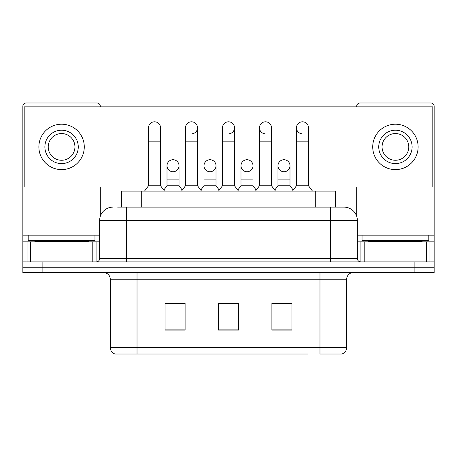 <?xml version="1.0" encoding="UTF-8"?>
<svg xmlns="http://www.w3.org/2000/svg" width="457" height="457" viewBox="0 0 457 457"><rect width="100%" height="100%" fill="white"/><g stroke="black" fill="none" stroke-linecap="round" stroke-linejoin="round"><path stroke-width="0.69" d="M121.682 207.135L121.682 191.112L335.318 191.112L335.318 207.135M346.68 347.617C346.497 350.816 344.892 352.953 341.876 354.026L319.974 354.026L319.974 347.617L346.68 347.617L346.68 279.244A6.678 6.678 0 0 1 353.358 272.566M307.967 354.026L115.124 354.026A6.678 6.678 0 0 1 110.32 347.617L110.32 279.244C109.92 275.188 107.698 272.966 103.642 272.566M42.878 272.566L434.15 272.566L434.15 267.225L22.85 267.225L22.85 272.566L42.878 272.566L42.878 267.225L22.85 267.225L22.85 241.856L30.362 241.856L30.362 261.884M291.932 330.057L291.932 303.345L271.898 303.345L271.898 330.057L291.932 330.057M185.102 330.057L185.102 303.345L165.068 303.345L165.068 330.057L185.102 330.057M238.514 330.057L238.514 303.345L218.486 303.345L218.486 330.057L238.514 330.057M184.834 303.482L179.692 303.482M166.337 303.482L185.102 303.482M271.898 303.482L290.663 303.482M277.308 303.482L272.166 303.482M221.822 303.482L235.178 303.482M117.969 207.135L344.012 207.135A13.356 13.356 0 0 1 357.363 220.485L357.363 258.548C357.545 260.553 358.659 261.667 360.704 261.884M117.666 207.135L126.343 207.135L126.343 220.485L99.637 220.485L99.637 258.548A3.336 3.336 0 0 1 96.296 261.884M112.988 207.135A13.356 13.356 0 0 0 99.637 220.485M414.122 272.566L414.122 267.225L434.15 267.225L434.15 241.856L434.15 261.884L22.85 261.884M414.122 261.884L414.122 267.225L42.878 267.225L42.878 261.884M343.807 207.135L339.334 207.135M148.508 141.167L160.527 141.167L160.527 185.765L148.508 185.765L148.508 127.811A6.01 6.01 0 0 1 154.894 121.813A6.01 6.01 0 0 1 160.527 127.811A6.01 6.01 0 0 0 154.894 121.813M148.508 185.765L144.503 191.112M160.527 185.765L164.537 191.112M172.637 171.735A6.01 6.01 0 0 1 167.005 165.737A6.01 6.01 0 0 1 173.392 159.739A6.01 6.01 0 0 1 179.024 165.737L179.024 179.093L167.005 179.093L167.005 165.737A6.01 6.01 0 0 1 173.014 159.727M179.024 179.093L179.024 185.765L167.005 185.765L167.005 179.093M167.005 185.765L163.766 190.083M179.024 185.765L182.263 190.083M185.502 141.167L197.521 141.167L197.521 185.765L185.502 185.765L185.502 127.811A6.01 6.01 0 0 1 191.889 121.813A6.01 6.01 0 0 1 197.521 127.811A6.01 6.01 0 0 1 191.889 133.81M185.502 185.765L181.492 191.112M197.521 185.765L201.526 191.112M222.49 141.167L234.51 141.167L234.51 185.765L222.49 185.765L222.49 127.811A6.01 6.01 0 0 1 228.877 121.813A6.01 6.01 0 0 1 234.51 127.811A6.01 6.01 0 0 1 228.877 133.81M222.49 185.765L218.486 191.112M234.51 185.765L238.514 191.112M259.479 141.167L271.498 141.167L271.498 185.765L259.479 185.765L259.479 127.811A6.01 6.01 0 0 1 265.865 121.813A6.01 6.01 0 0 1 271.498 127.811A6.01 6.01 0 0 0 265.865 121.813M259.479 185.765L255.474 191.112M271.498 185.765L275.508 191.112M296.473 141.167L308.492 141.167L308.492 185.765L296.473 185.765L296.473 127.811A6.01 6.01 0 0 1 302.86 121.813A6.01 6.01 0 0 1 308.492 127.811A6.01 6.01 0 0 0 302.86 121.813M296.473 185.765L292.463 191.112M308.492 185.765L312.497 191.112M209.626 171.735A6.01 6.01 0 0 1 203.993 165.737A6.01 6.01 0 0 1 210.38 159.739A6.01 6.01 0 0 1 216.012 165.737L216.012 179.093L203.993 179.093L203.993 165.737A6.01 6.01 0 0 1 210.003 159.727M216.012 179.093L216.012 185.765L203.993 185.765L203.993 179.093M203.993 185.765L200.76 190.083M216.012 185.765L219.251 190.083M246.997 159.727A6.01 6.01 0 0 0 240.988 165.548A6.01 6.01 0 0 0 246.62 171.735A6.01 6.01 0 0 1 240.988 165.737A6.01 6.01 0 0 1 247.374 159.739A6.01 6.01 0 0 1 253.007 165.737L253.007 179.093L240.988 179.093L240.988 165.737M253.007 179.093L253.007 185.765L240.988 185.765L240.988 179.093M240.988 185.765L237.749 190.083M253.007 185.765L256.24 190.083M283.986 159.727A6.01 6.01 0 0 0 277.982 165.548A6.01 6.01 0 0 0 283.608 171.735A6.01 6.01 0 0 1 277.976 165.737A6.01 6.01 0 0 1 284.363 159.739A6.01 6.01 0 0 1 289.995 165.737L289.995 179.093L277.976 179.093L277.976 165.737M289.995 179.093L289.995 185.765L277.976 185.765L277.976 179.093M277.976 185.765L274.737 190.083M289.995 185.765L293.234 190.083M94.959 235.178L28.191 235.178L28.191 240.519L94.959 240.519L94.959 235.178L99.637 235.178M88.287 241.856L88.287 241.187A0.668 0.668 0 0 1 88.949 240.519M88.287 241.187L34.869 241.187A0.668 0.668 0 0 0 34.201 240.519M34.869 241.187L34.869 241.856M428.809 235.178L362.041 235.178L362.041 240.519L428.809 240.519L428.809 235.178L434.15 235.178L434.15 241.856L429.928 241.856L429.928 261.884M422.131 241.856L422.131 241.187A0.668 0.668 0 0 1 422.799 240.519M422.131 241.187L368.713 241.187A0.668 0.668 0 0 0 368.051 240.519M368.713 241.187L368.713 241.856M92.794 261.884L92.794 241.856L30.362 241.856M100.3 106.847L100.3 106.31A3.336 3.336 0 0 0 96.964 102.974L26.186 102.974A3.336 3.336 0 0 0 22.85 106.31L22.85 241.856M100.3 186.97L100.3 216.315M92.794 241.856L99.637 241.856M426.638 261.884L426.638 241.856L364.206 241.856L364.206 261.884M434.15 235.178L434.15 106.31A3.336 3.336 0 0 0 430.814 102.974L360.036 102.974A3.336 3.336 0 0 0 356.7 106.31L356.7 106.847M356.7 186.97L356.7 216.315M357.363 241.856L364.206 241.856M426.638 241.856L429.928 241.856M302.483 121.802A6.01 6.01 0 0 0 296.473 127.623A6.01 6.01 0 0 0 302.106 133.81M265.488 121.802A6.01 6.01 0 0 0 259.485 127.623A6.01 6.01 0 0 0 265.111 133.81M247.374 171.735A6.01 6.01 0 0 0 253.007 165.737A6.01 6.01 0 0 0 247.374 159.739M173.392 171.735A6.01 6.01 0 0 0 179.024 165.737A6.01 6.01 0 0 0 173.392 159.739M309.389 186.97L432.813 186.97L432.813 106.847L24.187 106.847L24.187 186.97L147.611 186.97M161.43 186.97L166.102 186.97M179.927 186.97L184.599 186.97M198.418 186.97L203.097 186.97M216.915 186.97L221.588 186.97M235.412 186.97L240.085 186.97M253.903 186.97L258.582 186.97M272.401 186.97L277.073 186.97M290.898 186.97L295.57 186.97M210.38 171.735A6.01 6.01 0 0 0 216.012 165.737A6.01 6.01 0 0 0 210.38 159.739M284.363 171.735A6.01 6.01 0 0 0 289.995 165.737A6.01 6.01 0 0 0 284.363 159.739M61.575 130.216A16.692 16.692 0 0 0 44.883 146.908A16.692 16.692 0 0 0 61.575 163.6A16.692 16.692 0 0 0 78.267 146.908A16.692 16.692 0 0 0 61.575 130.216M61.575 133.553A13.356 13.356 0 0 0 48.225 146.908A13.356 13.356 0 0 0 61.575 160.264A13.356 13.356 0 0 0 74.931 146.908A13.356 13.356 0 0 0 61.575 133.553M61.575 169.61A22.701 22.701 0 0 0 84.277 146.908A22.701 22.701 0 0 0 61.575 124.207A22.701 22.701 0 0 0 38.874 146.908A22.701 22.701 0 0 0 61.575 169.61M395.425 130.216A16.692 16.692 0 0 0 378.733 146.908A16.692 16.692 0 0 0 395.425 163.6A16.692 16.692 0 0 0 412.117 146.908A16.692 16.692 0 0 0 395.425 130.216M395.425 133.553A13.356 13.356 0 0 0 382.069 146.908A13.356 13.356 0 0 0 395.425 160.264A13.356 13.356 0 0 0 408.775 146.908A13.356 13.356 0 0 0 395.425 133.553M395.425 169.61A22.701 22.701 0 0 0 418.126 146.908A22.701 22.701 0 0 0 395.425 124.207A22.701 22.701 0 0 0 372.723 146.908A22.701 22.701 0 0 0 395.425 169.61M141.71 207.135L141.71 191.112M315.29 207.135L315.29 191.112M319.974 272.566L319.974 279.244L110.32 279.244M346.68 279.244L319.974 279.244L319.974 347.617L137.026 347.617L137.026 354.026M110.32 347.617L137.026 347.617L137.026 272.566M238.514 329.126L218.486 329.126M185.102 329.126L165.068 329.126M291.932 329.126L271.898 329.126M126.343 261.884L126.343 258.548L357.363 258.548M99.637 258.548L126.343 258.548L126.343 220.485L330.657 220.485L330.657 261.884M357.363 220.485L330.657 220.485L330.657 207.135M191.889 121.813A6.01 6.01 0 0 1 197.521 127.811L197.521 141.167M228.877 121.813A6.01 6.01 0 0 1 234.51 127.811L234.51 141.167M28.191 235.178L22.85 235.178M96.079 241.856L96.079 261.884M22.901 241.856L22.901 261.884M27.072 261.884L27.072 241.856M362.041 235.178L357.363 235.178M434.099 261.884L434.099 241.856M360.921 261.884L360.921 241.856M160.527 141.167L160.527 127.811M271.498 141.167L271.498 127.811M308.492 141.167L308.492 127.811"/></g></svg>
